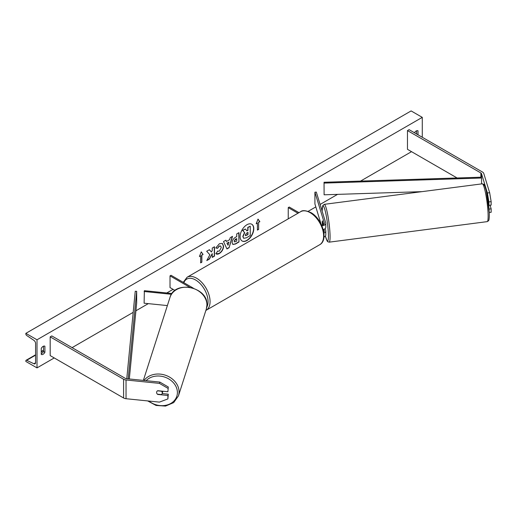 <?xml version="1.0" encoding="UTF-8"?>
<svg xmlns="http://www.w3.org/2000/svg" width="517" height="517" viewBox="0 0 517 517"><rect width="100%" height="100%" fill="white"/><g stroke="black" fill="none" stroke-linecap="round" stroke-linejoin="round"><path stroke-width="0.78" d="M487.395 192.951L489.657 192.725L491.15 201.669L491.15 205.107L488.888 205.339L488.888 201.901L487.395 192.951L481.508 173.68A2.294 1.325 0 0 0 480.875 172.969L407.467 130.588L407.467 149.323L457.099 177.977M491.15 201.669L488.888 201.901M489.657 192.725L483.77 173.447A4.588 2.65 0 0 0 482.497 172.032L409.089 129.657L407.467 130.588M488.571 204.286L488.888 205.339M489.25 212.481L491.15 212.287L491.15 208.855L490.038 205.217M489.037 209.068L491.15 208.855M157.801 394.206L157.724 394.445A2.869 2.307 17 0 1 156.599 392.461A2.869 2.307 17 0 1 156.677 391.912A2.869 2.307 17 0 1 157.724 390.703L167.896 391.737L168.29 386.994L167.896 391.737M168.29 386.994L159.818 382.076L126.432 378.677A2.294 1.325 180 0 1 125.211 378.308L51.803 335.927L50.181 336.864L50.181 355.599L123.589 397.98A4.588 2.65 180 0 0 126.038 398.717L159.423 402.116L167.896 398.917L167.896 395.486L157.724 394.445M159.818 382.076L159.423 383.381L126.038 379.982A4.588 2.65 180 0 1 123.589 379.245L50.181 336.864M167.896 398.917L168.29 394.18L162.176 393.553A2.869 2.359 -162.2 0 0 162.26 392.985A2.869 2.359 -162.2 0 0 161.466 391.227L157.523 390.82M168.29 394.18L167.896 395.486M159.423 383.381L167.896 388.299M201.035 292.609L201.249 292.732A4.304 2.482 180 0 1 202.412 293.973M172.006 293.501L144.359 290.69L144.114 303.208L167.372 305.579M171.463 294.289L144.114 291.504M193.293 288.137L171.037 275.29L170.022 275.871L170.022 287.581L175.024 290.47M170.022 275.871L189.745 287.265M323.539 224.468L322.453 220.908A2.869 0.407 -95.8 0 0 322.401 220.959L322.33 220.966A2.869 0.349 -97.4 0 0 322.259 222.129A2.869 0.407 -95.8 0 0 322.453 224.656L322.518 224.856M323.203 229.567A4.304 2.482 0 0 0 325.794 227.293L325.794 223.312A4.304 2.482 0 0 0 325.729 222.879L316.32 192.078L314.911 192.221L314.911 203.931L321.018 223.939M321.884 225.78A4.304 2.482 0 0 0 325.794 223.312M321.516 224.966A2.869 1.654 0 0 0 324.359 223.312A2.869 1.654 0 0 0 324.314 223.021L314.911 192.221M323.965 237.051A4.304 2.482 0 0 0 325.794 235.015L325.794 231.034A4.304 2.482 180 0 1 323.9 233.096M325.794 231.034A4.304 2.482 180 0 0 325.729 230.608L325.122 228.624M323.888 229.354L324.314 230.75A2.869 1.654 180 0 1 324.359 231.034A2.869 1.654 180 0 1 323.752 232.055M288.234 218.853L288.234 207.621L289.249 207.039L298.975 212.649M288.234 207.621L297.96 213.237M325.303 221.489A2.869 0.349 -97.4 0 0 325.096 220.811M323.177 223.279L323.041 223.292A2.869 0.349 -97.4 0 1 323.203 224.637M325.794 225.787A2.869 0.349 -97.4 0 0 325.794 225.089M322.259 222.129A2.869 0.349 -97.4 0 0 322.466 224.229L322.647 224.824M322.33 220.966L323.041 223.292M246.952 240.528A9.674 5.584 120 0 0 253.272 232.004A9.674 5.584 120 0 0 251.792 224.249A9.674 5.584 120 0 0 246.952 224.733A9.674 5.584 120 0 0 240.638 233.251A9.674 5.584 120 0 0 242.118 241.006A9.674 5.584 120 0 0 246.952 240.528M242.021 240.941A9.674 5.584 120 0 0 246.751 240.405A9.674 5.584 120 0 0 253.039 231.978A9.674 5.584 120 0 0 251.689 224.197M41.263 348.342A3.587 2.068 -60 0 1 43.085 346.39A3.587 2.068 -60 0 1 44.876 346.216A3.587 2.068 -60 0 1 44.908 346.235L44.908 352.323A3.587 2.068 -60 0 1 41.295 354.449A3.587 2.068 -60 0 1 41.263 354.429L41.263 348.342M418.014 134.808L418.014 130.827A3.587 2.068 120 0 0 417.982 130.807A3.587 2.068 120 0 0 416.185 130.982A3.587 2.068 120 0 0 414.466 132.759M217.554 251.081L219.331 251.152L221.263 247.565L220.636 246.014L219.331 246.15L217.495 248.347L215.802 247.927L219.395 243.74L222.375 243.417L223.583 246.195C223.383 249.297 221.961 251.747 219.305 253.537C217.689 254.396 216.539 254.403 215.86 253.569L217.722 251.21M216.326 253.931L215.86 253.569M232.12 242.66L232.12 242.635C232.275 240.315 233.438 238.518 235.603 237.245L236.721 236.605L236.721 233.93L238.964 232.631L238.964 241.995L235.487 244.005L232.863 244.47L232.12 242.66M209.863 254.771L206.794 260.574L209.456 259.036L212.248 253.621L212.248 257.421L214.497 256.122L214.497 246.758L212.248 248.057L212.248 250.48L211.427 252.012L209.391 249.711L206.69 251.268L209.863 254.771M37.004 339.792L37.004 367.891L25.85 361.454L25.85 360.853A1.292 0.743 60 0 1 26.115 360.265A1.292 0.743 60 0 1 26.684 360.291L33.909 363.755A2.579 1.493 -120 0 0 35.046 363.806A2.579 1.493 -120 0 0 35.583 362.624L35.583 343.424A2.579 1.493 -120 0 0 33.909 340.36L26.684 335.481A1.292 0.743 60 0 1 25.85 333.95L25.85 333.355L37.004 339.792L422.273 117.359L422.273 137.263M37.004 367.891L54.24 357.938M72.083 347.637L133.192 312.352M135.919 310.782L148.295 303.634M166.771 292.971L173.066 289.339M308.158 211.337L315.822 206.916M320.101 204.448L337.549 194.373M360.549 181.092L411.526 151.662M258.629 222.375L259.851 221.67L258.022 219.072L256.199 223.777L257.414 223.073L257.414 230.097L258.629 229.399L258.629 222.375L258.629 229.399M199.42 256.555L201.249 251.857L203.071 254.448L201.856 255.152L201.856 262.177L200.641 262.882L200.641 255.857L199.42 256.555M226.491 241.497L229.638 239.681L230.207 237.691L232.527 236.347L229.096 247.708L226.944 248.948L223.512 241.555L225.903 240.172L226.491 241.497L225.787 240.243M416.592 133.987L416.592 130.788M43.493 346.196L43.493 351.502A3.587 2.068 -60 0 1 41.263 353.647M25.85 333.355L411.118 110.922L422.273 117.359M43.493 351.502L44.908 352.323M243.565 238.208L243.029 236.521L244.703 232.669L242.764 230.517L245.362 229.018L247.003 230.912L247.986 230.343L247.986 227.499L250.241 226.2L250.241 235.584L246.396 237.807L243.707 238.292M243.546 238.201L242.828 236.405L244.496 232.553L242.764 230.517M246.868 230.756L247.785 230.227L247.785 227.383L250.241 226.2M242.557 230.401L245.362 229.018M258.429 229.283L257.414 229.865M256.316 223.473L257.414 223.073M258.429 222.258L259.644 221.554L257.983 219.182M201.203 251.966L203.071 254.448M202.871 254.332L201.856 255.152M201.656 255.036L201.856 262.177M200.641 262.642L201.656 262.061M199.543 256.258L200.641 255.857M211.427 252.012L209.32 249.743M212.248 257.188L214.297 256.005L214.297 246.874M206.974 260.238L209.256 258.92L212.248 253.621M234.369 241.239L234.64 241.924L236.721 241.116L236.721 238.641L234.162 241.122L234.544 241.853M234.162 241.122L235.448 239.138L236.721 238.641M238.764 232.747L238.964 241.995M238.764 241.878L235.287 243.888L232.766 244.412M222.271 243.365L223.376 246.079C223.182 249.181 221.754 251.63 219.105 253.42L216.229 253.873M220.533 245.963L219.124 246.034L217.495 248.347M217.295 248.231L215.835 247.869M228.947 242.085L227.137 243.132L228.036 245.258L228.947 242.085L227.137 243.132M226.937 243.016L228.036 245.258M232.236 236.515L229.096 247.708M228.895 247.585L226.86 248.761M245.291 235.048L245.536 235.687L247.986 234.634L247.986 232.385L246.499 233.238L245.291 235.048M245.446 235.61L247.785 234.518L247.785 232.501M157.407 394.167L161.44 394.574A2.869 2.359 -162.2 0 0 162.17 393.573L162.765 391.712A2.869 2.359 -162.2 0 0 162.855 391.227M156.696 391.854A2.869 2.359 -162.2 0 0 156.612 392.409M324.036 182.268L324.114 194.806L324.036 182.268L481.508 177.189L481.592 183.903M421.975 191.645L324.114 194.806M481.592 178.016L324.114 183.096M126.768 378.715L135.234 291.271L136.669 291.323L136.669 303.027L129.315 378.974M128.197 378.858L136.669 291.323M480.875 172.969L480.875 177.208M481.508 173.68L481.508 177.189M123.589 379.245L123.589 397.98M126.038 379.982L126.038 398.717M324.314 223.021L324.314 223.596M324.314 230.75L324.314 231.325M300.603 211.712C302.367 210.07 305.786 210.361 310.853 212.584C322.181 218.601 328.941 239.933 319.674 244.741A19.071 11.012 -120 0 0 322.595 229.464A19.071 11.012 -120 0 0 310.135 212.655A19.071 11.012 -120 0 0 300.603 211.712L187.051 277.274A19.071 11.012 60 0 1 196.583 278.217A19.071 11.012 60 0 1 209.042 295.02A19.071 11.012 60 0 1 206.121 310.303L205.869 310.439M206.774 307.169A17.636 10.185 -120 0 0 195.568 279.968A17.636 10.185 -120 0 0 183.852 282.689M483.518 185.467A17.636 2.152 82.6 0 1 486.736 192.809A17.636 2.152 82.6 0 1 489.237 212.565M488.074 213.566A19.071 2.333 -97.4 0 0 485.702 193.856A19.071 2.333 -97.4 0 0 482.309 183.813C484.623 184.905 483.847 182.656 486.323 190.896L489.256 212.694C489.45 220.242 488.655 220.546 488.507 220.791L487.221 221.631A19.071 2.333 -97.4 0 0 488.074 213.566M325.406 236.049A17.636 2.152 -97.4 0 0 328.36 233.458A17.636 2.152 -97.4 0 0 324.954 209.947A17.636 2.152 -97.4 0 0 322.175 211.253M482.309 183.813L324.249 204.338A19.071 2.333 82.6 0 1 327.649 214.381A19.071 2.333 82.6 0 1 330.014 234.091A19.071 2.333 82.6 0 1 329.161 242.163L487.221 221.631M33.909 363.755L35.576 362.798M26.684 360.291L35.583 355.153M41.263 351.87L43.493 350.584M146.104 380.68A17.636 14.515 17.8 0 1 165.55 377.391A17.636 14.515 17.8 0 1 177.402 392.603A17.636 14.515 17.8 0 1 167.321 404.921A17.636 14.515 17.8 0 1 148.857 401.037M147.655 400.914L156.044 405.438L165.505 406.078L173.673 402.627L178.443 395.886A19.071 15.697 -162.2 0 0 179.063 391.97A19.071 15.697 -162.2 0 0 165.227 375.161A19.071 15.697 -162.2 0 0 144.049 380.473M206.936 305.153A19.071 15.697 17.8 0 1 206.309 309.069L206.955 305.017C208.17 286.825 174.559 279.781 169.996 297.411A19.071 15.697 17.8 0 1 190.631 287.678A19.071 15.697 17.8 0 1 206.936 305.153M319.674 244.741L206.121 310.303M183.264 282.347L187.051 277.274M324.249 204.338L322.686 205.734L322.156 211.182M325.387 236.069L327.074 240.877L327.7 241.678L329.161 242.163M26.115 360.265L35.583 354.798M41.263 351.521L43.493 350.235M178.443 395.886L206.309 309.069M143.358 380.402L169.996 297.411"/></g></svg>
